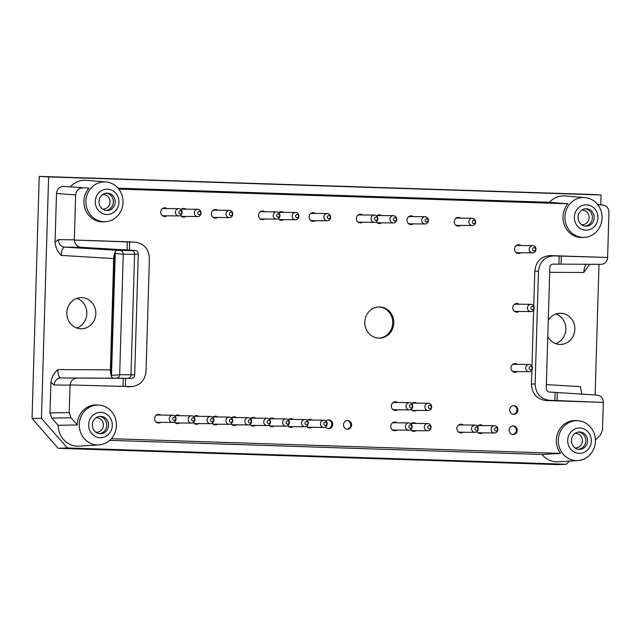 <?xml version="1.0" encoding="UTF-8"?>
<svg xmlns="http://www.w3.org/2000/svg" width="641" height="641" viewBox="0 0 641 641"><rect width="100%" height="100%" fill="white"/><g stroke="black" fill="none" stroke-linecap="round" stroke-linejoin="round"><path stroke-width="0.96" d="M575.049 433.428A7.251 6.747 -89.4 0 1 575.306 433.412A7.251 6.747 -89.4 0 1 575.898 433.404A7.251 6.747 -89.4 0 1 582.429 440.864A7.251 6.747 -89.4 0 1 575.466 447.891A7.251 6.747 -89.4 0 1 575.161 447.875A7.251 6.747 -89.4 0 1 574.905 447.851M96.03 417.78A7.251 6.747 -89.4 0 1 96.278 417.756A7.251 6.747 -89.4 0 1 96.871 417.748A7.251 6.747 -89.4 0 1 103.409 425.215A7.251 6.747 -89.4 0 1 96.446 432.242A7.251 6.747 -89.4 0 1 96.134 432.226A7.251 6.747 -89.4 0 1 95.878 432.194M102.648 194.584A7.251 6.747 -89.4 0 1 102.905 194.56A7.251 6.747 -89.4 0 1 103.497 194.552A7.251 6.747 -89.4 0 1 110.028 202.019A7.251 6.747 -89.4 0 1 103.065 209.046A7.251 6.747 -89.4 0 1 102.76 209.03A7.251 6.747 -89.4 0 1 102.504 208.998M581.675 210.232A7.251 6.747 -89.4 0 1 581.932 210.216A7.251 6.747 -89.4 0 1 582.525 210.2A7.251 6.747 -89.4 0 1 589.055 217.668A7.251 6.747 -89.4 0 1 582.092 224.695A7.251 6.747 -89.4 0 1 581.788 224.679A7.251 6.747 -89.4 0 1 581.531 224.654M578.671 432.034A8.702 8.101 -89.4 0 1 585.762 440.752A8.702 8.101 -89.4 0 1 578.494 449.317M99.643 416.378A8.702 8.101 -89.4 0 1 106.735 425.095A8.702 8.101 -89.4 0 1 99.475 433.669M106.27 193.181A8.702 8.101 -89.4 0 1 113.361 201.899A8.702 8.101 -89.4 0 1 106.094 210.472M585.297 208.838A8.702 8.101 -89.4 0 1 592.38 217.555A8.702 8.101 -89.4 0 1 585.121 226.121M579.256 449.381A8.702 8.101 -89.4 0 1 571.411 440.511A8.702 8.101 -89.4 0 1 579.6 431.986A8.702 8.101 -89.4 0 1 587.613 440.768A8.702 8.101 -89.4 0 1 579.424 449.389A8.702 8.101 -89.4 0 1 579.256 449.381M100.228 433.733A8.702 8.101 -89.4 0 1 92.384 424.863A8.702 8.101 -89.4 0 1 100.573 416.338A8.702 8.101 -89.4 0 1 108.585 425.119A8.702 8.101 -89.4 0 1 100.397 433.733A8.702 8.101 -89.4 0 1 100.228 433.733M106.855 210.528A8.702 8.101 -89.4 0 1 99.01 201.667A8.702 8.101 -89.4 0 1 107.199 193.133A8.702 8.101 -89.4 0 1 115.212 201.915A8.702 8.101 -89.4 0 1 107.023 210.536A8.702 8.101 -89.4 0 1 106.855 210.528M585.874 226.185A8.702 8.101 -89.4 0 1 578.038 217.315A8.702 8.101 -89.4 0 1 586.227 208.79A8.702 8.101 -89.4 0 1 594.231 217.571A8.702 8.101 -89.4 0 1 586.042 226.185A8.702 8.101 -89.4 0 1 585.874 226.185M77.345 378.118C73.13 378.486 70.718 380.762 70.101 384.961L123.024 386.387L123.256 378.342L60.855 377.95L116.285 378.206A3.622 3.373 90.6 0 0 119.675 374.689L123.248 254.213A3.622 3.373 90.6 0 0 120.075 250.479L117.191 250.302C115.204 250.783 114.042 253.548 113.697 258.595L110.396 369.825L57.858 369.585C57.802 374.576 58.78 377.365 60.791 377.95L60.855 377.95A7.251 6.682 90.6 0 0 60.623 377.958A7.251 6.682 90.6 0 0 54.14 384.985L50.895 382.413C51.665 377.277 53.988 372.998 57.858 369.585M569.432 461.087L566.283 464.268L557.446 464.613L58.179 448.299L32.05 418.429L39.237 176.387L592.476 194.471L601.058 194.976L600.761 204.759M555.691 343.632A15.584 14.511 90.6 0 0 565.851 329.242A15.584 14.511 90.6 0 0 555.995 313.994M76.664 327.984A15.584 14.511 90.6 0 0 86.823 313.585A15.584 14.511 90.6 0 0 76.968 298.337M558.92 264.148L559.16 256.047L607.684 257.466C607.131 261.664 605.008 263.956 601.314 264.324L553.215 264.124A3.622 3.373 90.6 0 0 549.818 267.642L546.236 388.31A3.622 3.373 90.6 0 0 549.417 392.036L597.428 395.112C601.098 395.737 603.077 398.165 603.381 402.388L554.874 400.489L555.114 392.388M567.702 440.303A12.684 11.81 -89.4 0 1 585.738 429.895A12.684 11.81 -89.4 0 1 585.089 451.865A12.684 11.81 -89.4 0 1 567.702 440.303M88.682 424.646A12.684 11.81 -89.4 0 1 106.718 414.246A12.684 11.81 -89.4 0 1 106.061 436.209A12.684 11.81 -89.4 0 1 88.682 424.646M134.682 374.865L131.012 374.825C130.764 376.972 129.642 378.142 127.655 378.342L131.293 378.374A3.622 3.373 90.6 0 0 134.682 374.865L138.264 254.189A3.622 3.373 90.6 0 0 135.083 250.463L127.07 249.974L127.311 241.929L135.019 242.186M119.675 374.689L131.012 374.809L134.594 254.156L138.264 254.189M111.446 376.403L115.252 253.435L123.248 254.213L134.594 254.325M135.083 250.463L131.453 250.423C133.424 250.751 134.474 251.993 134.594 254.156M95.301 201.45A12.684 11.81 -89.4 0 1 113.337 191.05A12.684 11.81 -89.4 0 1 112.688 213.012A12.684 11.81 -89.4 0 1 95.301 201.45M95.821 313.681A15.584 14.511 90.6 0 0 81.471 297.616A15.584 14.511 90.6 0 0 66.8 313.056A15.584 14.511 90.6 0 0 81.151 328.793A15.584 14.511 90.6 0 0 95.821 313.681M547.775 336.677A15.584 14.511 90.6 0 0 560.178 344.449A15.584 14.511 90.6 0 0 574.841 329.33A15.584 14.511 90.6 0 0 560.498 313.273A15.584 14.511 90.6 0 0 548.263 320.236M546.348 384.584L580.409 386.659L581.796 394.103M586.475 264.268C585.025 265.27 584.135 268.002 583.799 272.481L589.704 264.276M61.24 255.406C61.488 250.359 62.65 247.594 64.725 247.114L64.733 247.114A7.251 6.682 -89.2 0 1 64.709 247.114A7.251 6.682 -89.2 0 1 58.451 239.654L55.054 242.146C55.527 247.33 57.586 251.745 61.24 255.406L113.697 258.595M113.393 378.19C111.438 377.669 110.444 374.881 110.396 369.825M598.998 264.316L595.12 394.96M566.283 464.268L67.353 447.963L58.179 448.299M32.05 418.429L41.449 418.357L67.353 447.963M41.449 418.357L48.612 176.924L39.237 176.387M48.612 176.924L601.058 194.976M574.328 217.107A12.684 11.81 -89.4 0 1 592.364 206.698A12.684 11.81 -89.4 0 1 591.715 228.661A12.684 11.81 -89.4 0 1 574.328 217.107M115.252 253.435L115.076 252.169M603.381 402.388L545.812 400.513C536.846 399.263 532.054 393.782 531.445 384.095L535.123 383.887C535.732 393.582 540.515 399.055 549.481 400.313L554.874 400.489M559.16 256.047L553.768 255.871C544.746 256.544 539.642 261.688 538.464 271.327L534.802 271.039C535.98 261.4 541.084 256.256 550.114 255.583L607.612 257.466L608.95 212.371C608.71 208.133 606.65 205.649 602.748 204.928L597.596 204.487L602.748 204.928M535.123 383.887L538.464 271.327M558.311 440.055A19.935 18.565 -89.4 0 1 578.31 420.776A19.935 18.565 -89.4 0 1 595.393 441.849A19.935 18.565 -89.4 0 1 577.902 460.567A19.935 18.565 -89.4 0 1 558.311 440.055M79.284 424.398A19.935 18.565 -89.4 0 1 99.283 405.128A19.935 18.565 -89.4 0 1 115.14 417.74A19.935 18.565 -89.4 0 1 111.422 438.58A19.935 18.565 -89.4 0 1 98.874 444.91A19.935 18.565 -89.4 0 1 79.284 424.398M131.293 378.374L123.256 378.342M135.748 242.234C144.321 243.82 148.864 249.285 149.385 258.611L146.044 371.179C145.066 380.129 140.427 385.273 132.126 386.603L123.024 386.387M127.311 241.929L74.404 240.046C74.765 244.269 77.04 246.705 81.231 247.33L127.07 249.974M85.91 201.202A19.935 18.565 -89.4 0 1 105.909 181.932A19.935 18.565 -89.4 0 1 118.825 189.151A19.935 18.565 -89.4 0 1 121.461 209.807A19.935 18.565 -89.4 0 1 105.501 221.714A19.935 18.565 -89.4 0 1 85.91 201.202M578.31 420.776L576.467 420.624A20.071 18.685 -89.4 0 0 558.447 431.377A20.071 18.685 -89.4 0 0 560.563 453.387L541.998 454.477L109.675 440.343M58.115 425.303L51.817 418.092L71.015 417.78L77.305 424.967L58.115 425.303A21.361 19.887 90.6 0 0 79.115 446.128L98.874 444.91M50.895 382.413L49.99 412.908L51.817 418.092M55.054 242.146L56.504 193.43C57.041 189.055 59.365 186.715 63.467 186.411L88.939 188.125L63.467 186.411M105.909 181.932L86.174 180.305A21.361 19.887 90.6 0 0 70.454 186.635M118.04 188.19L549.481 202.292L567.966 203.782L118.785 189.103M584.929 197.58A19.935 18.565 -89.4 0 1 597.845 204.799A19.935 18.565 -89.4 0 1 600.481 225.456A19.935 18.565 -89.4 0 1 584.528 237.37A19.935 18.565 -89.4 0 1 564.937 216.858A19.935 18.565 -89.4 0 1 584.929 197.58L565.194 195.962A21.361 19.887 90.6 0 0 549.481 202.292M541.998 454.477A21.361 19.887 90.6 0 0 558.135 461.784L577.902 460.567M597.813 204.759L602.42 204.904M531.445 384.095L531.862 370.121M531.974 366.267L533.641 309.972M533.761 306.118L534.802 271.039M603.309 402.396L602.492 430.023L600.361 435.079L595.425 440.063M560.563 453.387L111.31 438.7M77.305 424.967A20.071 18.685 -89.4 0 1 97.44 404.976L99.283 405.128M71.015 417.78L69.196 412.596L70.101 384.961M132.126 386.603L70.013 384.969M74.404 240.046L131.814 241.913M74.316 240.038L75.654 194.944C76.191 190.569 78.514 188.222 82.617 187.925M105.501 221.714L103.658 221.826A20.071 18.685 -89.4 0 1 85.694 210.336A20.071 18.685 -89.4 0 1 88.939 188.125M584.528 237.37L582.685 237.482A20.071 18.685 -89.4 0 1 564.721 225.985A20.071 18.685 -89.4 0 1 567.966 203.782M310.965 420.015A4.351 4.046 90.6 0 0 309.274 419.318M309.186 427.94A4.351 4.046 90.6 0 0 310.893 427.267M311.975 427.283A4.351 4.046 -89.4 0 1 306.574 426.305M307.079 420.384A4.351 4.046 -89.4 0 1 312.047 420.031M292.072 419.398A4.351 4.046 90.6 0 0 290.381 418.701M290.293 427.323A4.351 4.046 90.6 0 0 292 426.65M293.081 426.666A4.351 4.046 -89.4 0 1 287.681 425.688M288.194 419.767A4.351 4.046 -89.4 0 1 293.161 419.414M273.178 418.781A4.351 4.046 90.6 0 0 271.496 418.084M271.407 426.706A4.351 4.046 90.6 0 0 273.106 426.033M274.196 426.041A4.351 4.046 -89.4 0 1 268.787 425.071M269.3 419.15A4.351 4.046 -89.4 0 1 274.268 418.797M314.394 213.397A4.351 4.046 90.6 0 0 312.704 212.7M312.616 221.321A4.351 4.046 90.6 0 0 314.322 220.648M315.404 220.664A4.351 4.046 -89.4 0 1 309.154 216.882A4.351 4.046 -89.4 0 1 315.476 213.413M282.681 212.363A4.351 4.046 90.6 0 0 280.998 211.658M280.91 220.28A4.351 4.046 90.6 0 0 282.609 219.615M283.699 219.623A4.351 4.046 -89.4 0 1 278.298 218.653M278.803 212.732A4.351 4.046 -89.4 0 1 283.771 212.379M254.293 418.164A4.351 4.046 90.6 0 0 252.602 417.467M252.514 426.081A4.351 4.046 90.6 0 0 254.221 425.416M255.302 425.424A4.351 4.046 -89.4 0 1 249.902 424.454M250.407 418.533A4.351 4.046 -89.4 0 1 255.374 418.18M263.796 211.746A4.351 4.046 90.6 0 0 262.105 211.041M262.017 219.663A4.351 4.046 90.6 0 0 263.723 218.998M264.805 219.006A4.351 4.046 -89.4 0 1 258.555 215.232A4.351 4.046 -89.4 0 1 264.877 211.754M216.57 210.2A4.351 4.046 90.6 0 0 214.879 209.503M214.791 218.124A4.351 4.046 90.6 0 0 216.49 217.451M217.579 217.467A4.351 4.046 -89.4 0 1 211.33 213.685A4.351 4.046 -89.4 0 1 217.652 210.216M235.399 417.547A4.351 4.046 90.6 0 0 233.709 416.842M233.62 425.464A4.351 4.046 90.6 0 0 235.327 424.799M236.409 424.807A4.351 4.046 -89.4 0 1 231.008 423.837M231.513 417.916A4.351 4.046 -89.4 0 1 236.481 417.563M216.506 416.93A4.351 4.046 90.6 0 0 214.815 416.225M214.735 424.847A4.351 4.046 90.6 0 0 216.434 424.182M217.515 424.19A4.351 4.046 -89.4 0 1 212.115 423.22M212.628 417.299A4.351 4.046 -89.4 0 1 217.595 416.946M184.856 209.166A4.351 4.046 90.6 0 0 183.166 208.461M183.078 217.083A4.351 4.046 90.6 0 0 184.784 216.418M185.866 216.426A4.351 4.046 -89.4 0 1 180.466 215.456M180.97 209.535A4.351 4.046 -89.4 0 1 185.938 209.182M165.963 208.549A4.351 4.046 90.6 0 0 164.272 207.844M164.184 216.466A4.351 4.046 90.6 0 0 165.891 215.801M166.972 215.809A4.351 4.046 -89.4 0 1 160.723 212.035A4.351 4.046 -89.4 0 1 167.053 208.565M197.62 416.313A4.351 4.046 90.6 0 0 195.93 415.608M195.842 424.23A4.351 4.046 90.6 0 0 197.54 423.565M198.63 423.573A4.351 4.046 -89.4 0 1 193.229 422.603M193.734 416.682A4.351 4.046 -89.4 0 1 198.702 416.33M178.727 415.697A4.351 4.046 90.6 0 0 177.036 414.991M176.948 423.613A4.351 4.046 90.6 0 0 178.655 422.948M179.736 422.956A4.351 4.046 -89.4 0 1 174.336 421.986M174.841 416.065A4.351 4.046 -89.4 0 1 179.809 415.705M159.833 415.08A4.351 4.046 90.6 0 0 158.143 414.374M158.055 422.996A4.351 4.046 90.6 0 0 159.761 422.331M160.843 422.339A4.351 4.046 -89.4 0 1 154.593 418.557A4.351 4.046 -89.4 0 1 160.923 415.088M378.591 338.111A15.584 14.511 90.6 0 0 392.717 323A15.584 14.511 90.6 0 0 378.911 306.959M393.798 323.016A15.584 14.511 90.6 0 0 379.456 306.951A15.584 14.511 90.6 0 0 364.785 322.391A15.584 14.511 90.6 0 0 379.135 338.127A15.584 14.511 90.6 0 0 393.798 323.016M519.755 245.495A4.351 4.046 90.6 0 0 518.072 244.798M517.984 253.419A4.351 4.046 90.6 0 0 519.683 252.746M520.772 252.762A4.351 4.046 -89.4 0 1 514.523 248.98A4.351 4.046 -89.4 0 1 520.845 245.511M518.016 304.195A4.351 4.046 90.6 0 0 516.326 303.497M516.237 312.119A4.351 4.046 90.6 0 0 517.944 311.446M519.026 311.454A4.351 4.046 -89.4 0 1 512.776 307.68A4.351 4.046 -89.4 0 1 519.098 304.211M516.229 364.344A4.351 4.046 90.6 0 0 514.539 363.639M514.451 372.261A4.351 4.046 90.6 0 0 516.157 371.596M517.239 371.604A4.351 4.046 -89.4 0 1 510.989 367.822A4.351 4.046 -89.4 0 1 517.319 364.352M481.655 425.592A4.351 4.046 90.6 0 0 479.973 424.895M479.885 433.516A4.351 4.046 90.6 0 0 481.583 432.843M482.673 432.859A4.351 4.046 -89.4 0 1 477.04 431.529M477.449 426.313A4.351 4.046 -89.4 0 1 482.745 425.608M462.097 424.959A4.351 4.046 90.6 0 0 460.406 424.254M460.318 432.875A4.351 4.046 90.6 0 0 462.017 432.202M463.106 432.218A4.351 4.046 -89.4 0 1 456.857 428.436A4.351 4.046 -89.4 0 1 463.179 424.967M414.863 423.413A4.351 4.046 90.6 0 0 413.173 422.707M413.084 431.329A4.351 4.046 90.6 0 0 414.791 430.664M415.873 430.672A4.351 4.046 -89.4 0 1 410.472 429.702M410.985 423.781A4.351 4.046 -89.4 0 1 415.953 423.421M415.464 403.125A4.351 4.046 90.6 0 0 413.782 402.42M413.693 411.041A4.351 4.046 90.6 0 0 415.392 410.376M416.482 410.384A4.351 4.046 -89.4 0 1 411.073 409.407M428.332 403.253A3.622 3.373 -89.4 0 1 431.673 406.915A3.622 3.373 -89.4 0 1 428.26 410.504A3.622 3.373 -89.4 0 1 424.927 406.771A3.622 3.373 -89.4 0 1 428.332 403.253L413.229 403.101A3.622 3.373 90.6 0 0 411.618 403.518A4.351 4.046 -89.4 0 1 416.554 403.133M396.579 402.508A4.351 4.046 90.6 0 0 394.888 401.803M394.8 410.424A4.351 4.046 90.6 0 0 396.499 409.751M397.588 409.767A4.351 4.046 -89.4 0 1 391.339 405.985A4.351 4.046 -89.4 0 1 397.66 402.516M395.978 422.796A4.351 4.046 90.6 0 0 394.287 422.09M394.199 430.712A4.351 4.046 90.6 0 0 395.898 430.047M396.987 430.055A4.351 4.046 -89.4 0 1 390.738 426.273A4.351 4.046 -89.4 0 1 397.059 422.804M459.453 218.14A4.351 4.046 90.6 0 0 457.762 217.435M457.674 226.057A4.351 4.046 90.6 0 0 459.381 225.392M460.462 225.4A4.351 4.046 -89.4 0 1 454.213 221.618A4.351 4.046 -89.4 0 1 460.534 218.148M412.227 216.594A4.351 4.046 90.6 0 0 410.536 215.897M410.448 224.518A4.351 4.046 90.6 0 0 412.147 223.845M413.237 223.861A4.351 4.046 -89.4 0 1 406.987 220.079A4.351 4.046 -89.4 0 1 413.309 216.61M380.514 215.56A4.351 4.046 90.6 0 0 378.823 214.855M378.735 223.477A4.351 4.046 90.6 0 0 380.442 222.812M381.523 222.82A4.351 4.046 -89.4 0 1 376.123 221.85M376.628 215.929A4.351 4.046 -89.4 0 1 381.595 215.568M362.63 222.203A4.351 4.046 -89.4 0 1 356.38 218.421A4.351 4.046 -89.4 0 1 362.71 214.951M509.138 430.143A4.351 4.046 -89.4 0 1 513.233 425.928A4.351 4.046 -89.4 0 1 517.239 430.319A4.351 4.046 -89.4 0 1 513.145 434.63A4.351 4.046 -89.4 0 1 509.138 430.143M509.747 409.855A4.351 4.046 -89.4 0 1 513.834 405.641A4.351 4.046 -89.4 0 1 517.84 410.032A4.351 4.046 -89.4 0 1 513.745 414.334A4.351 4.046 -89.4 0 1 509.747 409.855M325.973 421.001A4.351 4.046 -89.4 0 1 332.711 424.286A4.351 4.046 -89.4 0 1 325.468 426.922M343.504 424.735A4.351 4.046 -89.4 0 1 347.598 420.52A4.351 4.046 -89.4 0 1 351.605 424.911A4.351 4.046 -89.4 0 1 347.51 429.214A4.351 4.046 -89.4 0 1 343.504 424.735M361.62 214.943A4.351 4.046 90.6 0 0 359.93 214.238M359.849 222.86A4.351 4.046 90.6 0 0 361.548 222.195M328.264 419.919A4.351 4.046 -89.4 0 1 328.176 428.565M347.158 420.536A4.351 4.046 -89.4 0 1 347.069 429.182M512.792 425.953A4.351 4.046 -89.4 0 1 512.704 434.598M513.393 405.657A4.351 4.046 -89.4 0 1 513.305 414.31M114.843 252.666L111.189 375.778M374.488 215.072A3.622 3.373 -89.4 0 1 377.829 218.733A3.622 3.373 -89.4 0 1 374.416 222.323A3.622 3.373 -89.4 0 1 371.075 218.589A3.622 3.373 -89.4 0 1 374.488 215.072L359.385 214.919A3.622 3.373 90.6 0 0 357.614 215.44M357.55 221.618A3.622 3.373 90.6 0 0 359.313 222.171L374.416 222.323M393.382 215.688A3.622 3.373 -89.4 0 1 396.715 219.35A3.622 3.373 -89.4 0 1 393.31 222.94A3.622 3.373 -89.4 0 1 389.968 219.206A3.622 3.373 -89.4 0 1 393.382 215.688L378.278 215.536A3.622 3.373 90.6 0 0 376.668 215.961M376.435 222.235A3.622 3.373 90.6 0 0 378.198 222.788L393.31 222.94M425.087 216.73A3.622 3.373 -89.4 0 1 428.428 220.384A3.622 3.373 -89.4 0 1 425.015 223.981A3.622 3.373 -89.4 0 1 421.682 220.24A3.622 3.373 -89.4 0 1 425.087 216.73L409.984 216.578A3.622 3.373 90.6 0 0 408.213 217.091M408.149 223.268A3.622 3.373 90.6 0 0 409.911 223.821L425.015 223.981M472.321 218.269A3.622 3.373 -89.4 0 1 475.654 221.93A3.622 3.373 -89.4 0 1 472.241 225.52A3.622 3.373 -89.4 0 1 468.908 221.786A3.622 3.373 -89.4 0 1 472.321 218.269L457.209 218.116A3.622 3.373 90.6 0 0 455.439 218.637M455.374 224.815A3.622 3.373 90.6 0 0 457.137 225.368L472.241 225.52M408.838 422.924A3.622 3.373 -89.4 0 1 412.179 426.585A3.622 3.373 -89.4 0 1 408.766 430.175A3.622 3.373 -89.4 0 1 405.433 426.441A3.622 3.373 -89.4 0 1 408.838 422.924L393.734 422.772A3.622 3.373 90.6 0 0 391.963 423.292M391.899 429.47A3.622 3.373 90.6 0 0 393.662 430.023L408.766 430.175M409.439 402.636A3.622 3.373 -89.4 0 1 412.78 406.298A3.622 3.373 -89.4 0 1 409.367 409.887A3.622 3.373 -89.4 0 1 406.033 406.154A3.622 3.373 -89.4 0 1 409.439 402.636L394.335 402.484A3.622 3.373 90.6 0 0 392.564 403.005M392.5 409.174A3.622 3.373 90.6 0 0 394.263 409.735L409.367 409.887M411.394 409.791A3.622 3.373 90.6 0 0 413.157 410.352L428.26 410.504M427.731 423.541A3.622 3.373 -89.4 0 1 431.072 427.202A3.622 3.373 -89.4 0 1 427.659 430.792A3.622 3.373 -89.4 0 1 424.318 427.058A3.622 3.373 -89.4 0 1 427.731 423.541L412.628 423.389A3.622 3.373 90.6 0 0 411.017 423.813M410.793 430.087A3.622 3.373 90.6 0 0 412.556 430.64L427.659 430.792M474.957 425.087A3.622 3.373 -89.4 0 1 478.298 428.749A3.622 3.373 -89.4 0 1 474.885 432.338A3.622 3.373 -89.4 0 1 471.552 428.605A3.622 3.373 -89.4 0 1 474.957 425.087L459.853 424.935A3.622 3.373 90.6 0 0 458.083 425.456M458.019 431.625A3.622 3.373 90.6 0 0 459.781 432.186L474.885 432.338M494.523 425.728A3.622 3.373 -89.4 0 1 497.865 429.39A3.622 3.373 -89.4 0 1 494.451 432.979A3.622 3.373 -89.4 0 1 491.118 429.238A3.622 3.373 -89.4 0 1 494.523 425.728L479.42 425.576A3.622 3.373 90.6 0 0 477.649 426.089M477.585 432.266A3.622 3.373 90.6 0 0 479.348 432.819L494.451 432.979M529.097 364.473A3.622 3.373 -89.4 0 1 532.439 368.134A3.622 3.373 -89.4 0 1 529.025 371.724A3.622 3.373 -89.4 0 1 525.684 367.99A3.622 3.373 -89.4 0 1 529.097 364.473L513.994 364.32A3.622 3.373 90.6 0 0 512.215 364.841M512.159 371.019A3.622 3.373 90.6 0 0 513.922 371.572L529.025 371.724M530.884 304.331A3.622 3.373 -89.4 0 1 534.217 307.984A3.622 3.373 -89.4 0 1 530.812 311.574A3.622 3.373 -89.4 0 1 527.471 307.84A3.622 3.373 -89.4 0 1 530.884 304.331L515.781 304.171A3.622 3.373 90.6 0 0 514.002 304.691M513.938 310.869A3.622 3.373 90.6 0 0 515.701 311.422L530.812 311.574M532.623 245.631A3.622 3.373 -89.4 0 1 535.964 249.285A3.622 3.373 -89.4 0 1 532.551 252.883A3.622 3.373 -89.4 0 1 529.218 249.141A3.622 3.373 -89.4 0 1 532.623 245.631L517.519 245.479A3.622 3.373 90.6 0 0 515.749 245.992M515.685 252.169A3.622 3.373 90.6 0 0 517.447 252.722L532.551 252.883M172.701 415.208A3.622 3.373 -89.4 0 1 176.043 418.869A3.622 3.373 -89.4 0 1 172.629 422.459A3.622 3.373 -89.4 0 1 169.288 418.725A3.622 3.373 -89.4 0 1 172.701 415.208L157.598 415.056A3.622 3.373 90.6 0 0 155.819 415.576M155.763 421.754A3.622 3.373 90.6 0 0 157.526 422.307L172.629 422.459M191.595 415.825A3.622 3.373 -89.4 0 1 194.928 419.486A3.622 3.373 -89.4 0 1 191.515 423.076A3.622 3.373 -89.4 0 1 188.182 419.342A3.622 3.373 -89.4 0 1 191.595 415.825L176.491 415.672A3.622 3.373 90.6 0 0 174.881 416.097M174.648 422.371A3.622 3.373 90.6 0 0 176.411 422.924L191.515 423.076M210.48 416.442A3.622 3.373 -89.4 0 1 213.822 420.103A3.622 3.373 -89.4 0 1 210.408 423.693A3.622 3.373 -89.4 0 1 207.075 419.959A3.622 3.373 -89.4 0 1 210.48 416.442L195.377 416.289A3.622 3.373 90.6 0 0 193.766 416.714M193.542 422.988A3.622 3.373 90.6 0 0 195.305 423.541L210.408 423.693M178.831 208.678A3.622 3.373 -89.4 0 1 182.172 212.339A3.622 3.373 -89.4 0 1 178.759 215.929A3.622 3.373 -89.4 0 1 175.418 212.195A3.622 3.373 -89.4 0 1 178.831 208.678L163.727 208.525A3.622 3.373 90.6 0 0 161.949 209.046M161.893 215.224A3.622 3.373 90.6 0 0 163.655 215.777L178.759 215.929M197.724 209.295A3.622 3.373 -89.4 0 1 201.058 212.956A3.622 3.373 -89.4 0 1 197.652 216.546A3.622 3.373 -89.4 0 1 194.311 212.812A3.622 3.373 -89.4 0 1 197.724 209.295L182.621 209.142A3.622 3.373 90.6 0 0 181.01 209.567M180.778 215.841A3.622 3.373 90.6 0 0 182.541 216.394L197.652 216.546M229.374 417.067A3.622 3.373 -89.4 0 1 232.715 420.72A3.622 3.373 -89.4 0 1 229.302 424.31A3.622 3.373 -89.4 0 1 225.961 420.576A3.622 3.373 -89.4 0 1 229.374 417.067L214.27 416.906A3.622 3.373 90.6 0 0 212.66 417.331M212.435 423.605A3.622 3.373 90.6 0 0 214.198 424.158L229.302 424.31M248.267 417.684A3.622 3.373 -89.4 0 1 251.601 421.337A3.622 3.373 -89.4 0 1 248.195 424.927A3.622 3.373 -89.4 0 1 244.854 421.193A3.622 3.373 -89.4 0 1 248.267 417.684L233.164 417.523A3.622 3.373 90.6 0 0 231.553 417.948M231.321 424.222A3.622 3.373 90.6 0 0 233.084 424.775L248.195 424.927M229.43 210.336A3.622 3.373 -89.4 0 1 232.771 213.99A3.622 3.373 -89.4 0 1 229.358 217.587A3.622 3.373 -89.4 0 1 226.025 213.846A3.622 3.373 -89.4 0 1 229.43 210.336L214.326 210.184A3.622 3.373 90.6 0 0 212.556 210.697M212.492 216.874A3.622 3.373 90.6 0 0 214.254 217.427L229.358 217.587M276.664 211.875A3.622 3.373 -89.4 0 1 279.997 215.536A3.622 3.373 -89.4 0 1 276.583 219.126A3.622 3.373 -89.4 0 1 273.25 215.392A3.622 3.373 -89.4 0 1 276.664 211.875L261.552 211.722A3.622 3.373 90.6 0 0 259.781 212.243M259.717 218.421A3.622 3.373 90.6 0 0 261.48 218.974L276.583 219.126M267.161 418.301A3.622 3.373 -89.4 0 1 270.494 421.954A3.622 3.373 -89.4 0 1 267.081 425.544A3.622 3.373 -89.4 0 1 263.747 421.81A3.622 3.373 -89.4 0 1 267.161 418.301L252.049 418.14A3.622 3.373 90.6 0 0 250.439 418.565M250.214 424.839A3.622 3.373 90.6 0 0 251.977 425.392L267.081 425.544M295.549 212.492A3.622 3.373 -89.4 0 1 298.89 216.153A3.622 3.373 -89.4 0 1 295.477 219.743A3.622 3.373 -89.4 0 1 292.144 216.009A3.622 3.373 -89.4 0 1 295.549 212.492L280.446 212.339A3.622 3.373 90.6 0 0 278.835 212.764M278.611 219.038A3.622 3.373 90.6 0 0 280.373 219.591L295.477 219.743M327.263 213.533A3.622 3.373 -89.4 0 1 330.596 217.187A3.622 3.373 -89.4 0 1 327.19 220.784A3.622 3.373 -89.4 0 1 323.849 217.043A3.622 3.373 -89.4 0 1 327.263 213.533L312.159 213.381A3.622 3.373 90.6 0 0 310.38 213.894M310.316 220.071A3.622 3.373 90.6 0 0 312.079 220.624L327.19 220.784M286.046 418.918A3.622 3.373 -89.4 0 1 289.387 422.571A3.622 3.373 -89.4 0 1 285.974 426.161A3.622 3.373 -89.4 0 1 282.641 422.427A3.622 3.373 -89.4 0 1 286.046 418.918L270.943 418.757A3.622 3.373 90.6 0 0 269.332 419.182M269.108 425.456A3.622 3.373 90.6 0 0 270.871 426.009L285.974 426.161M304.94 419.535A3.622 3.373 -89.4 0 1 308.281 423.188A3.622 3.373 -89.4 0 1 304.868 426.778A3.622 3.373 -89.4 0 1 301.526 423.044A3.622 3.373 -89.4 0 1 304.94 419.535L289.836 419.374A3.622 3.373 90.6 0 0 288.226 419.799M288.001 426.073A3.622 3.373 90.6 0 0 289.764 426.626L304.868 426.778M323.833 420.151A3.622 3.373 -89.4 0 1 327.166 423.805A3.622 3.373 -89.4 0 1 323.753 427.403A3.622 3.373 -89.4 0 1 320.42 423.661A3.622 3.373 -89.4 0 1 323.833 420.151L308.722 419.999A3.622 3.373 90.6 0 0 307.111 420.416M306.887 426.69A3.622 3.373 90.6 0 0 308.65 427.243L323.753 427.403M474.965 428.677A1.635 1.522 -89.4 0 1 477.281 427.339A1.635 1.522 -89.4 0 1 477.2 430.167A1.635 1.522 -89.4 0 1 474.965 428.677M428.34 406.843A1.635 1.522 -89.4 0 1 430.656 405.505A1.635 1.522 -89.4 0 1 430.576 408.333A1.635 1.522 -89.4 0 1 428.34 406.843M409.447 406.226A1.635 1.522 -89.4 0 1 411.77 404.888A1.635 1.522 -89.4 0 1 411.682 407.716A1.635 1.522 -89.4 0 1 409.447 406.226M304.948 423.124A1.635 1.522 -89.4 0 1 307.263 421.786A1.635 1.522 -89.4 0 1 307.183 424.606A1.635 1.522 -89.4 0 1 304.948 423.124M267.161 421.89A1.635 1.522 -89.4 0 1 269.484 420.552A1.635 1.522 -89.4 0 1 269.396 423.372A1.635 1.522 -89.4 0 1 267.161 421.89M229.382 420.656A1.635 1.522 -89.4 0 1 231.697 419.318A1.635 1.522 -89.4 0 1 231.617 422.139A1.635 1.522 -89.4 0 1 229.382 420.656M191.595 419.422A1.635 1.522 -89.4 0 1 193.919 418.084A1.635 1.522 -89.4 0 1 193.83 420.905A1.635 1.522 -89.4 0 1 191.595 419.422M529.105 368.062A1.635 1.522 -89.4 0 1 531.421 366.732A1.635 1.522 -89.4 0 1 531.341 369.553A1.635 1.522 -89.4 0 1 529.105 368.062M530.884 307.92A1.635 1.522 -89.4 0 1 533.208 306.582A1.635 1.522 -89.4 0 1 533.12 309.403A1.635 1.522 -89.4 0 1 530.884 307.92M532.631 249.221A1.635 1.522 -89.4 0 1 534.947 247.883A1.635 1.522 -89.4 0 1 534.866 250.711A1.635 1.522 -89.4 0 1 532.631 249.221M472.321 221.866A1.635 1.522 -89.4 0 1 474.644 220.528A1.635 1.522 -89.4 0 1 474.556 223.348A1.635 1.522 -89.4 0 1 472.321 221.866M425.095 220.32A1.635 1.522 -89.4 0 1 427.411 218.982A1.635 1.522 -89.4 0 1 427.331 221.802A1.635 1.522 -89.4 0 1 425.095 220.32M393.382 219.286A1.635 1.522 -89.4 0 1 395.705 217.948A1.635 1.522 -89.4 0 1 395.617 220.768A1.635 1.522 -89.4 0 1 393.382 219.286M374.496 218.669A1.635 1.522 -89.4 0 1 376.812 217.331A1.635 1.522 -89.4 0 1 376.732 220.151A1.635 1.522 -89.4 0 1 374.496 218.669M327.263 217.123A1.635 1.522 -89.4 0 1 329.586 215.785A1.635 1.522 -89.4 0 1 329.498 218.605A1.635 1.522 -89.4 0 1 327.263 217.123M295.557 216.089A1.635 1.522 -89.4 0 1 297.873 214.751A1.635 1.522 -89.4 0 1 297.793 217.571A1.635 1.522 -89.4 0 1 295.557 216.089M276.664 215.472A1.635 1.522 -89.4 0 1 278.987 214.134A1.635 1.522 -89.4 0 1 278.899 216.954A1.635 1.522 -89.4 0 1 276.664 215.472M229.438 213.926A1.635 1.522 -89.4 0 1 231.754 212.588A1.635 1.522 -89.4 0 1 231.673 215.416A1.635 1.522 -89.4 0 1 229.438 213.926M197.724 212.892A1.635 1.522 -89.4 0 1 200.048 211.554A1.635 1.522 -89.4 0 1 199.96 214.374A1.635 1.522 -89.4 0 1 197.724 212.892M178.839 212.275A1.635 1.522 -89.4 0 1 181.155 210.937A1.635 1.522 -89.4 0 1 181.074 213.757A1.635 1.522 -89.4 0 1 178.839 212.275M172.709 418.805A1.635 1.522 -89.4 0 1 175.025 417.467A1.635 1.522 -89.4 0 1 174.945 420.288A1.635 1.522 -89.4 0 1 172.709 418.805M210.488 420.039A1.635 1.522 -89.4 0 1 212.804 418.701A1.635 1.522 -89.4 0 1 212.724 421.522A1.635 1.522 -89.4 0 1 210.488 420.039M248.267 421.273A1.635 1.522 -89.4 0 1 250.591 419.935A1.635 1.522 -89.4 0 1 250.503 422.756A1.635 1.522 -89.4 0 1 248.267 421.273M286.054 422.507A1.635 1.522 -89.4 0 1 288.37 421.169A1.635 1.522 -89.4 0 1 288.29 423.989A1.635 1.522 -89.4 0 1 286.054 422.507M323.833 423.741A1.635 1.522 -89.4 0 1 326.157 422.403A1.635 1.522 -89.4 0 1 326.069 425.223A1.635 1.522 -89.4 0 1 323.833 423.741M408.846 426.521A1.635 1.522 -89.4 0 1 411.161 425.183A1.635 1.522 -89.4 0 1 411.081 428.004A1.635 1.522 -89.4 0 1 408.846 426.521M427.739 427.138A1.635 1.522 -89.4 0 1 430.055 425.8A1.635 1.522 -89.4 0 1 429.975 428.621A1.635 1.522 -89.4 0 1 427.739 427.138M494.532 429.318A1.635 1.522 -89.4 0 1 496.847 427.98A1.635 1.522 -89.4 0 1 496.767 430.808A1.635 1.522 -89.4 0 1 494.532 429.318M116.285 378.206L127.984 378.326M120.075 250.479L132.318 250.607M549.682 272.329L583.799 272.481M81.231 247.33L64.733 247.114L117.191 250.302M111.63 375.33L119.675 374.777M561.099 264.156L561.332 256.12M557.045 400.569L557.285 392.524M125.34 386.451L125.58 378.35M129.386 250.118L129.626 242.01M550.114 255.583L553.768 255.871M545.812 400.513L549.481 400.313M49.99 412.908L69.196 412.596M70.013 385.137L54.14 384.985M130.732 386.627L127.519 386.852M58.451 239.654L74.324 239.862M75.654 194.944L56.504 193.43"/></g></svg>
